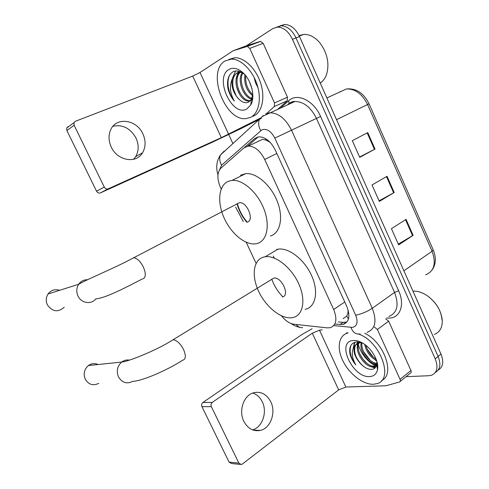 <?xml version="1.0" encoding="UTF-8"?>
<svg xmlns="http://www.w3.org/2000/svg" width="489" height="489" viewBox="0 0 489 489"><rect width="100%" height="100%" fill="white"/><g stroke="black" fill="none" stroke-linecap="round" stroke-linejoin="round"><path stroke-width="0.73" d="M281.505 315.851C285.423 320.778 289.537 323.565 293.852 324.219L327.202 327.862L330.142 327.722C336.304 325.405 337.489 319.335 333.687 309.506L264.683 159.457C260.179 150.698 254.732 146.229 248.345 146.064L243.987 147.861L220.894 168.155C217.024 172.495 216.92 178.992 220.576 187.642L221.217 189.023M270.075 142.256L266.12 140.16L262.605 139.328L248.345 146.064M343.113 318.657L346.744 316.108L348.571 311.872M282.783 296.774C277.856 291.664 274.182 285.79 271.762 279.14M246.811 222.257C242.244 216.816 238.98 210.673 237.024 203.821M348.18 310.197L347.899 312.972M269.708 142.177L270.613 142.843M258.62 140.96L257.984 141.51M246.181 242.244L256.102 263.394M335.277 324.134L343.034 324.451C349.244 322.08 350.479 316.022 346.744 306.297L275.264 150.05C270.82 141.376 265.386 136.969 258.962 136.828L254.469 138.693L244.518 147.44M346.945 321.988L343.18 322.373L338.467 321.909M377.728 367.068L377.068 366.799L377.728 367.068M376.169 366.389L375.54 366.072L376.169 366.389M375.485 366.047C367.147 361.279 361.463 354.274 358.425 345.026C361.463 354.274 367.147 361.279 375.485 366.047M358.107 343.804L357.734 341.89L358.107 343.804M246.267 45.838L272.929 28.503L277.63 27.078C283.663 27.408 288.596 31.485 292.44 39.303L435.21 358.81C438.419 367.184 437.209 372.661 431.579 375.234L428.884 375.723L406.017 376.695M232.941 143.656L228.736 134.585M280.093 25.844L284.745 24.45C290.79 24.762 295.717 28.796 299.525 36.565L440.992 354.073L438.107 356.432C441.157 364.219 440.228 369.568 435.32 372.477C440.228 369.568 441.157 364.219 438.107 356.432L295.998 37.928L438.107 356.432L435.21 358.81M276.542 27.158L281.199 25.758C287.239 26.076 292.171 30.135 295.998 37.928C292.171 30.135 287.239 26.076 281.199 25.758L276.542 27.158M247.63 146.144L258.161 136.926M371.713 362.618L376.481 365.638M376.927 365.858L377.704 366.212M367.771 132.629L352.3 140.643L359.727 157.336L375.032 149.072L367.771 132.629M359.58 157.018L375.032 149.072M406.059 219.353L391.432 228.669L398.651 244.897L413.119 235.343L406.059 219.353M398.278 244.072L413.119 235.343M387.043 176.291L372.007 184.964L379.323 201.425L394.207 192.507L387.043 176.291M379.067 200.845L394.207 192.507M440.992 354.073C444.018 361.829 443.083 367.172 438.181 370.094M252.764 393.022C256.89 394.409 260.056 397.337 262.269 401.793C267.556 412.08 262.446 427.258 252.575 429.88M243.852 421.359C247.837 428.651 253.333 431.671 260.325 430.412C270.649 428.266 276.248 412.429 270.735 401.714C266.426 393.822 260.472 390.913 252.874 392.979C243.43 395.968 238.522 411.035 243.852 421.359M385.638 318.785L388.669 321.194L377.41 329.494L400.045 379.33L410.943 370.497C411.475 371.848 411.292 372.728 410.393 373.138L400.167 381.451M388.669 321.194L410.943 370.497M312.116 328.718L302.11 334.403L202.898 402.478L212.293 402.392L312.294 333.192L319.494 330.191L322.233 329.855M240.227 464.422L231.444 463.505L229.06 462.105L238.864 463.107L241.273 464.526L242.336 464.061L338.669 389.892L345.851 387.019L385.907 385.784L399.519 381.976C400.412 381.579 400.589 380.693 400.045 379.33M212.293 402.392C210.997 403.504 210.68 404.923 211.334 406.652L201.939 406.659L229.06 462.105M201.939 406.659C201.291 404.965 201.615 403.572 202.898 402.478M211.334 406.652L238.864 463.107M377.41 329.494L374.366 327.031M428.627 296.731C436.805 303.259 441.261 311.028 442.007 320.038M412.96 291.163C417.893 290.888 422.997 292.654 428.272 296.456C436.848 303.308 441.524 311.45 442.3 320.894C442.319 327.795 439.678 332.294 434.385 334.378M358.541 334.066C380.375 341.157 394.305 379.898 376.799 383.682L373.254 384.268C363.034 384.629 349.446 374.054 343.076 361.218C336.597 348.394 338.461 335.472 347.722 333.046L348.095 332.777M364.715 333.266C384.134 342.3 395.448 374.672 381.628 380.552M362.508 342.997L356.75 341.909C351.31 342.758 349.018 346.591 349.861 353.394C350.784 357.428 352.765 361.261 355.815 364.898C351.402 357.074 351.096 350.65 354.892 345.619C352.697 351.016 354.568 357.007 360.515 363.584C363.987 367.27 367.459 369.201 370.925 369.391C374.061 369.36 376.004 367.789 376.744 364.684L376.866 361.395M369.733 376.585C352.667 378.162 335.717 341.536 353.162 340.491C355.876 340.24 358.847 340.992 362.08 342.752C371.487 347.691 379.354 361.389 377.496 369.598C376.53 373.963 373.938 376.292 369.733 376.585M359.226 342.716C354.574 350.307 365.821 366.897 374.146 366.218L376.463 365.693M359.238 342.037L358.724 342.691M358.62 342.856C353.217 350.148 364.647 367.612 373.235 366.921L376.402 365.864M362.013 342.716C360.35 350.851 370.045 363.51 377.355 363.406M361.261 342.593C358.785 350.796 369.329 364.733 376.866 364.109L377.477 364.067M365.931 345.356C367.667 351.463 371.047 356.041 376.078 359.091M364.733 344.445C366.334 351.921 370.277 357.263 376.579 360.479M376.866 365.472L377.594 364.904M376.86 365.436L377.539 364.494M361.493 342.612L358.431 342.911L354.892 345.619M359.727 342.129L359.36 342.227C352.269 344.079 353.553 356.359 360.515 363.584M345.729 333.773L347.013 332.654M376.793 361.163L374.623 359.446M374.128 363.682L376.726 364.77M376.762 364.782L377.27 364.928M357.337 341.884L357.331 348.565M370.644 366.53L374.971 367.997M377.257 368.046L377.697 367.985M354.488 342.398L353.29 347.813M367.325 349.323L373.419 357.239M363.51 351.567L370.21 360.301M376.249 364.097L377.52 364.525M357.716 341.89L357.465 345.919M359.69 353.865L362.899 359.091L366.946 363.351M372.722 366.915L375.332 367.63M377.208 367.734L377.71 367.697M354.837 342.276L353.755 346.994M355.864 356.206C357.905 360.527 360.662 364.067 364.14 366.811M350.98 345.307C348.95 351.12 350.558 357.648 355.815 364.898M98.093 364.525C94.725 363.015 91.492 363.358 88.387 365.54C84.157 369.354 83.142 373.963 85.343 379.366C88.79 384.727 93.271 386.041 98.784 383.315M282.312 296.89C290.423 295.943 281.536 276.316 273.767 278.107L271.432 279.537M263.699 257.061L265.087 256.78C275.631 255.032 291.536 267.569 298.81 283.956C306.218 300.313 302.997 315.766 292.642 317.599L292.037 317.703C281.212 319.341 265.973 307.055 258.699 291.45C251.279 275.882 253.241 259.775 263.699 257.061M276.646 249.469L278.052 249.176C288.687 247.324 304.549 259.598 311.689 275.796C318.962 291.97 315.558 307.373 305.118 309.329M59.579 290.319C54.921 288.889 51.082 290.105 48.063 293.968C45.868 297.446 45.66 301.12 47.427 304.971C52.482 311.823 58.087 312.569 64.248 307.214M247.373 222.116C254.683 220.331 246.908 201.382 239.353 202.691L236.884 203.98M228.302 181.303L232.079 180.392C242.654 179.335 257.385 192.226 263.822 208.699C270.368 225.148 267.073 240.82 257.336 243.443L255.527 243.822C244.946 245.258 230.777 233.235 223.956 217.605C217.024 202.018 218.681 185.331 228.302 181.303M240.527 175.239L245.667 173.644C256.334 172.483 271.016 185.135 277.306 201.425C283.712 217.691 280.228 233.29 270.393 236.01M243.32 221.572L235.637 207.11M247.208 222.165C242.55 216.694 239.255 210.484 237.324 203.54M112.922 126.29C122.672 124.255 130.367 128.179 136.003 138.051C139.004 144.817 138.876 151.028 135.624 156.682L133.528 159.31M111.284 147.11C117.433 160.869 136.278 163.986 142.537 152.794C145.82 147.061 145.936 140.759 142.892 133.888C136.816 119.768 116.737 116.571 110.887 129.359C108.295 134.891 108.43 140.808 111.284 147.11M249.751 48.411L247.355 46.394L233.174 50.758L246.474 45.758L260.386 41.406L263.149 43.325L249.751 48.411L274.512 102.928L287.483 97.195L287.232 100.789L277.935 109.12M263.149 43.325L287.483 97.195M261.426 118.265L241.04 128.583L212.373 142.213L100.471 192.874C98.851 193.406 97.537 192.843 96.541 191.199L104.273 187.085C105.288 188.766 106.614 189.341 108.258 188.809L221.346 137.66L260.038 118.259M233.174 50.758L199.995 72.494L192.709 76.101L75.367 121.278L73.967 122.66L74.126 125.251L66.889 130.569L96.541 191.199M66.889 130.569L66.736 128.026L68.118 126.657M74.126 125.251L104.273 187.085M266.762 113.393L274.292 106.553L274.512 102.928M299.072 35.605L303.761 34.389C309.635 34.206 315.093 37.14 320.148 43.203C327.373 53.24 329.543 63.564 326.658 74.175C325.283 78.173 323.143 81.125 320.234 83.044M224.897 61.046L231.175 59.126C240.692 58.753 252.324 69.976 257.031 84.395C261.817 98.796 258.791 113.252 250.716 117.299L246.071 118.601C225.068 121.59 206.309 71.804 224.897 61.046M228.968 59.377L234.757 57.751C244.292 57.366 255.906 68.539 260.582 82.916C265.338 97.274 262.269 111.706 254.176 115.759L252.911 116.321M244.842 74.634C240.551 70.972 236.578 70.037 232.917 71.834C228.259 74.958 226.627 80.618 228.021 88.815C229.237 93.582 231.346 97.672 234.347 101.076C229.977 93.405 229.298 85.93 232.324 78.643C230.997 86.382 233.241 93.252 239.054 99.255C242.373 102.452 245.521 103.43 248.485 102.189L251.364 99.414L252.813 94.53M246.878 108.925C232.373 117.763 213.944 77.928 228.803 69.548C233.008 67.164 237.678 68.173 242.819 72.574C251.505 80.08 255.576 96.993 250.796 104.884L246.878 108.925M240.197 72.293C232.189 79.689 240.82 101.504 249.952 100.545L248.877 101.009L250.429 100.716M240.331 71.712L239.696 72.189M239.567 72.299C230.887 79.096 239.469 102.005 248.877 101.009M242.892 72.824C238.1 81.143 244.916 97.384 252.691 98.576M242.189 72.604C236.438 81.082 244.347 99.218 252.611 99.163M245.747 75.728C245.258 83.521 247.611 89.842 252.819 94.677M244.94 74.744C243.877 83.76 246.511 90.813 252.844 95.911M249.182 81.137L251.908 88.472M254.188 77.531L255.496 82.812L257.923 87.543M240.674 71.859L237.336 72.837C230.227 76.559 231.902 92.782 239.054 99.255M251.267 100.331L252.593 99.279M242.055 72.568L239.396 72.305L236.242 73.277L232.324 78.643M238.277 71.094L236.15 79.126M250.881 104.096L251.334 103.802M238.65 71.174L238.021 72.482M238.002 72.537L236.994 76.046M237.996 88.118L239.696 92.378M235.612 70.978L232.678 77.665M233.375 88.802L235.9 95.123M250.875 104.145L251.267 103.943M230.019 74.45C225.955 81.388 228.381 93.9 234.347 101.076M265.484 138.558L266.12 140.16M274.25 258.088L273.296 256.028M346.744 316.108L348.461 318.981M344.757 301.951L333.687 309.506M276.835 153.479L264.683 159.457M333.761 325.601L352.471 327.404C357.196 326.139 358.266 322.062 355.68 315.173L274.818 138.106C271.034 131.095 266.743 128.32 261.939 129.787L221.615 165.172L219.695 169.524M265.594 113.9L269.861 112.751C278.498 112.971 285.723 118.809 291.548 130.263L372.263 308.266C377.111 321.065 375.375 329.103 367.056 332.379M280.747 107.861L288.712 100.734C297.025 92.537 313.736 100.398 320.576 116.461L398.633 290.741L394.544 292.446L372.263 308.266C366.836 311.811 361.31 314.109 355.68 315.173M263.223 115.545L259.292 119.695C258.064 123.081 258.547 126.712 260.747 130.581M398.633 290.741C404.843 304.103 400.564 317.092 390.338 318.033L386.628 318.058M388.896 316.395C397.325 312.978 399.207 304.995 394.544 292.446L316.45 118.393C310.802 107.213 303.626 101.578 294.928 101.486L290.6 102.678M292.44 39.303L299.525 36.565M274.818 138.106L320.576 116.461M288.174 104.34L287.752 104.713M222.483 153.167L224.213 151.058L220.423 155.037C219.206 158.234 219.604 161.608 221.615 165.172M288.712 100.734L289.06 103.436L287.489 104.829M296.157 324.47C297.935 326.811 300.093 327.868 302.63 327.648M350.968 327.41C352.673 332.043 355.387 334.25 359.115 334.018L360.173 334.011M343.608 324.048L344.128 324.103M293.198 101.743L293.308 102.213M343.18 322.373L339.983 324.623M258.051 137.018L254.469 138.693M341.029 91.443L339.873 91.73M425.613 274.861C434.22 271.206 436.371 263.345 432.074 251.273L367.581 104.567C362.245 93.937 355.185 88.735 346.408 88.967C356.175 88.081 363.724 93.026 369.042 103.796L336.56 119.695M403.89 270.808L432.074 251.273L433.181 249.793L369.048 103.815M386.487 176.615L393.645 192.831M405.515 219.695L412.575 235.686M367.196 132.929L374.458 149.377M312.294 333.192L338.669 389.892M319.494 330.191L345.851 387.019M182.788 360.173C185.936 359.238 186.168 355.625 183.485 349.342C180.184 343.29 176.7 340.099 173.033 339.782L171.022 340.992M182.764 360.173C166.498 370.674 141.639 381.175 132.788 381.328C126.975 384.275 122.226 382.844 118.54 377.031C116.174 371.163 117.213 366.175 121.669 362.062C124.01 360.295 126.572 359.653 129.353 360.118M143.051 278.84C145.96 277.306 146.015 273.278 143.222 266.756C140.227 261.15 137.048 258.155 133.693 257.77L131.553 258.87M95.948 298.736C91.541 304.751 81.412 303.406 78.081 296.2C76.18 292.006 76.382 288.027 78.686 284.268C80.881 281.199 83.815 279.684 87.494 279.708M192.709 76.101L221.346 137.66M199.995 72.494L228.607 134.2M108.258 188.809L100.471 192.874M246.982 46.455L260.386 41.406M287.232 100.789L274.292 106.553M346.23 322.196L343.034 324.451M289.06 103.436C291.303 101.95 293.259 101.296 294.928 101.486L262.544 116.351L220.423 155.037C216.541 160.942 215.722 167.513 217.972 174.762M277.63 27.078L284.745 24.45M291.322 323.62C293.736 325.472 296.695 326.744 300.185 327.441M433.272 250.007C436.365 257.734 435.98 264.384 432.111 269.959M346.408 88.967L326.878 97.959M253.247 430.118L260.325 430.412M374.702 366.719L375.619 366.01M358.431 342.911L359.36 342.227M376.744 364.684L377.496 369.598M273.767 278.107L173.033 339.782C155.459 351.047 126.883 361.97 121.669 362.062L88.387 365.54M265.087 256.78L278.052 249.176M96.07 298.822C106.162 297.942 126.865 286.909 142.354 278.944M239.353 202.691L133.693 257.77C114.371 268.216 87.549 279.023 78.686 284.268L48.063 293.968M232.079 180.392L245.667 173.644M135.624 156.682L142.537 152.794M73.967 122.66L66.736 128.026M247.355 46.394L260.759 41.345M299.317 36.107L303.761 34.389M231.175 59.126L234.757 57.751M239.396 72.305L240.496 71.865M244.806 74.591L242.819 72.574M251.364 99.414L250.796 104.884"/></g></svg>
